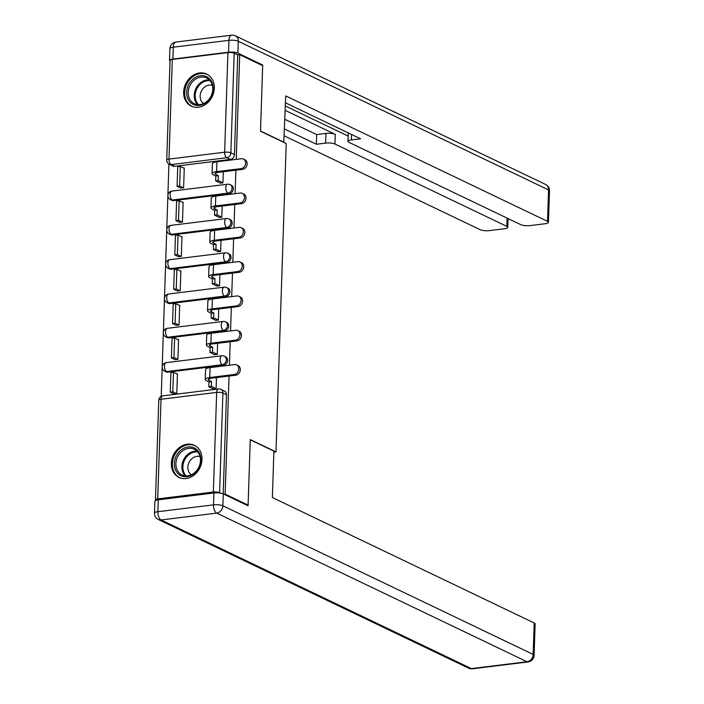 <?xml version="1.0" encoding="UTF-8"?>
<svg xmlns="http://www.w3.org/2000/svg" width="704" height="704" viewBox="0 0 704 704"><rect width="100%" height="100%" fill="white"/><g stroke="black" fill="none" stroke-linecap="round" stroke-linejoin="round"><path stroke-width="1.06" d="M173.589 200.622L229.231 193.758A4.558 3.775 -64.4 0 0 233.314 188.874A4.558 3.775 -64.4 0 0 231.352 185.24L230.076 184.633A4.558 3.775 115.6 0 1 232.038 188.258A4.558 3.775 115.6 0 1 227.964 193.142L172.322 200.006A4.558 3.775 115.6 0 1 170.491 199.725L171.767 200.332A4.558 3.775 -64.4 0 0 173.589 200.622L172.322 200.006A4.558 2.262 83 0 1 170.157 194.506A4.558 2.262 83 0 1 171.908 191.083A4.558 4.558 0 0 0 170.491 199.725M172.454 234.925L228.096 228.061A4.558 3.775 -64.4 0 0 232.17 223.186A4.558 3.775 -64.4 0 0 230.208 219.551L228.941 218.944A4.558 3.775 115.6 0 1 230.903 222.57A4.558 3.775 115.6 0 1 226.829 227.454L171.178 234.318A4.558 3.775 115.6 0 1 169.356 234.036L170.623 234.643A4.558 3.775 -64.4 0 0 172.454 234.925L171.178 234.318A4.558 2.262 83 0 1 169.022 228.818A4.558 2.262 83 0 1 170.773 225.394A4.558 4.558 0 0 0 169.356 234.036M171.31 269.236L226.952 262.372A4.558 3.775 -64.4 0 0 231.035 257.488A4.558 3.775 -64.4 0 0 229.073 253.862L227.806 253.255A4.558 3.775 115.6 0 1 229.768 256.881A4.558 3.775 115.6 0 1 225.685 261.765L170.042 268.629A4.558 3.775 115.6 0 1 168.221 268.347L169.488 268.954A4.558 3.775 -64.4 0 0 171.31 269.236L170.042 268.629A4.558 2.262 83 0 1 167.886 263.129A4.558 2.262 83 0 1 169.629 259.706A4.558 4.558 0 0 0 168.221 268.347M170.174 303.547L225.817 296.683A4.558 3.775 -64.4 0 0 229.891 291.799A4.558 3.775 -64.4 0 0 227.938 288.174L226.662 287.566A4.558 3.775 115.6 0 1 228.624 291.192A4.558 3.775 115.6 0 1 224.55 296.076L168.907 302.94A4.558 3.775 115.6 0 1 167.077 302.658L168.353 303.266A4.558 3.775 -64.4 0 0 170.174 303.547L168.907 302.94A4.558 2.262 83 0 1 166.742 297.44A4.558 2.262 83 0 1 168.494 294.017A4.558 4.558 0 0 0 167.077 302.658M169.039 337.858L224.682 330.994A4.558 3.775 -64.4 0 0 228.756 326.11A4.558 3.775 -64.4 0 0 226.794 322.485L225.526 321.878A4.558 3.775 115.6 0 1 227.489 325.503A4.558 3.775 115.6 0 1 223.414 330.387L167.763 337.251A4.558 3.775 115.6 0 1 165.942 336.97L167.209 337.577A4.558 3.775 -64.4 0 0 169.039 337.858L167.763 337.251A4.558 2.262 83 0 1 165.607 331.751A4.558 2.262 83 0 1 167.358 328.328A4.558 4.558 0 0 0 165.942 336.97M167.895 372.17L223.538 365.306A4.558 3.775 -64.4 0 0 227.621 360.422A4.558 3.775 -64.4 0 0 225.658 356.796L224.391 356.189A4.558 3.775 115.6 0 1 226.354 359.814A4.558 3.775 115.6 0 1 222.27 364.698L166.628 371.562A4.558 3.775 115.6 0 1 164.806 371.281L166.074 371.888A4.558 3.775 -64.4 0 0 167.895 372.17L166.628 371.562A4.558 2.262 83 0 1 164.472 366.062A4.558 2.262 83 0 1 166.214 362.639A4.558 4.558 0 0 0 164.806 371.281M171.336 463.267A17.794 14.731 -64.4 0 0 178.983 477.418A17.794 14.731 -64.4 0 0 202.004 459.483A17.794 14.731 -64.4 0 0 194.357 445.333A17.794 14.731 -64.4 0 0 171.336 463.267M183.647 92.004A17.794 14.731 -64.4 0 0 191.303 106.163A17.794 14.731 -64.4 0 0 214.324 88.22A17.794 14.731 -64.4 0 0 206.668 74.07A17.794 14.731 -64.4 0 0 183.647 92.004M168.925 164.094L161.225 396.326M172.295 59.453L168.986 159.086A4.558 1.197 -178.1 0 0 166.742 160.046L170.042 60.412A4.558 1.197 1.9 0 1 172.295 59.453L227.938 52.598A4.558 1.197 1.9 0 1 234.177 53.214L237.75 54.93L234.45 154.563A4.558 3.775 115.6 0 1 230.366 159.447L174.724 166.311L171.151 164.595A4.558 3.775 115.6 0 1 169.33 164.305L172.902 166.021A4.558 3.775 -64.4 0 0 174.724 166.311M224.03 494.261L225.139 494.129L248.098 505.12L250.272 439.578L275.994 451.898L286.22 143.546L260.498 131.226L262.671 65.683L239.721 54.683L236.245 159.377M225.139 494.129L229.055 376.042M229.416 365.235L230.199 341.73M230.56 330.924L231.334 307.419M231.695 296.613L232.47 273.108M232.83 262.302L233.614 238.797M233.974 227.99L234.749 204.486M235.11 193.679L235.884 170.174M237.75 54.93L239.721 54.683M220.625 493.152L219.604 492.659A4.558 1.197 -178.1 0 0 213.365 492.034L157.714 498.898A4.558 1.197 -178.1 0 0 155.47 499.858A4.558 1.197 -178.1 0 0 155.883 500.377M248.098 505.12L246.981 505.261M173.835 393.888L176.783 393.642L177.434 373.842L176.862 373.912M174.97 359.577L177.918 359.33L178.578 339.53L177.998 339.601M214.306 354.499L217.246 354.473L217.615 343.279M176.114 325.266L179.054 325.019L179.714 305.219L179.133 305.29M215.442 320.188L218.381 320.162L218.75 308.968M177.25 290.963L180.198 290.708L180.849 270.908L180.277 270.978M216.577 285.877L219.516 285.85L219.894 274.666M178.385 256.652L181.333 256.397L181.993 236.597L181.412 236.667M217.721 251.566L220.66 251.548L221.03 240.354M179.529 222.341L182.468 222.086L183.128 202.286L182.547 202.356M218.856 217.254L221.795 217.237L222.165 206.043M180.664 188.03L183.612 187.774L184.263 167.974L183.691 168.054M219.991 182.943L222.93 182.926L223.309 171.732M273.874 452.162L275.994 451.898M213.162 388.81L216.102 388.784L216.471 377.59M223.194 493.865L226.477 394.733A4.558 3.775 -64.4 0 0 224.523 391.107L220.942 389.391A4.558 3.775 115.6 0 1 222.904 393.026L219.604 492.659M236.614 364.927L238.11 365.64A5.13 4.25 115.6 0 1 240.152 370.938A5.13 4.25 115.6 0 1 235.734 375.214L234.23 374.502A5.13 4.25 -64.4 0 0 238.647 370.216A5.13 4.25 -64.4 0 0 236.614 364.927A5.13 4.25 -64.4 0 0 234.564 364.602L210.082 367.62A9.126 2.394 -178.1 0 0 205.577 369.53L205.251 379.43A9.126 2.394 -178.1 0 0 206.501 380.697L208.982 381.885L208.824 386.725L213.734 389.083M212.934 367.268L209.475 367.154L209.458 367.708M212.027 366.837L212.01 367.382M208.982 381.885L211.543 381.577L209.062 380.389A6.16 1.619 1.9 0 1 208.217 379.526A6.16 1.619 1.9 0 1 211.253 378.242L235.734 375.214M211.543 381.577L211.376 386.408L208.824 386.725M216.11 388.678L211.376 386.408M177.426 374.185L173.466 372.293L170.905 372.601L170.262 392.181L174.02 393.976M173.466 372.293L172.814 391.864L170.262 392.181M176.572 393.659L172.814 391.864M234.23 374.502L209.757 377.52A9.126 2.394 -178.1 0 0 205.251 379.43M213.919 492.976L158.277 499.831L157.881 511.711L213.523 504.847L213.919 492.976A6.846 1.795 1.9 0 1 223.274 493.9L248.072 505.78L250.263 439.798L273.909 451.123L272.369 497.534L534.195 622.97A6.846 1.795 1.9 0 1 535.137 623.92L534.09 655.371A6.846 1.795 -178.1 0 0 533.148 654.421L534.195 622.97M154.502 513.146A6.846 6.846 0 0 0 158.382 519.543A6.846 5.667 -64.4 0 0 161.119 519.966L471.39 668.606L527.032 661.742L216.762 513.102L161.119 519.966A6.846 3.388 83 0 1 157.881 511.711A6.846 1.795 -178.1 0 0 154.502 513.146L154.898 501.266A6.846 1.795 1.9 0 1 158.277 499.831M283.782 142.375L285.692 95.92L547.518 221.355L548.557 189.904L238.286 41.263L237.899 53.143L262.698 65.023L260.506 131.006L284.152 142.331M285.208 110.378L335.28 134.367L334.954 144.038L506.818 226.371L507.091 218.099M334.954 144.038A6.846 1.795 -178.1 0 0 325.6 143.114L325.917 133.434A6.846 1.795 1.9 0 1 335.28 134.367M284.592 129.034L316.36 144.25L325.6 143.114M284.363 135.916L480.075 229.671A6.846 1.795 -178.1 0 0 489.438 230.604L504.381 228.756A6.846 1.795 -178.1 0 0 507.76 227.33A6.846 1.795 -178.1 0 0 506.818 226.371M172.894 59.074L228.536 52.21L228.932 40.33L173.29 47.194L172.894 59.074A6.846 1.795 -178.1 0 0 169.514 60.5A6.846 1.795 -178.1 0 0 170.016 61.213M351.534 134.455L351.358 139.938A6.846 1.795 -178.1 0 0 347.978 141.363A6.846 1.795 -178.1 0 0 348.92 142.322L520.775 224.655A6.846 1.795 -178.1 0 0 530.138 225.579L545.081 223.74A6.846 1.795 -178.1 0 0 548.46 222.306A6.846 1.795 -178.1 0 0 547.518 221.355M351.358 139.938L360.598 138.794L285.463 102.802M261.58 65.155L262.698 65.023M237.899 53.143A6.846 1.795 -178.1 0 0 228.536 52.21M285.358 105.978L348.154 136.066M284.909 119.354L316.677 134.578L325.917 133.434M316.677 134.578L316.36 144.25M187.097 476.661A15.391 12.742 115.6 0 1 174.319 463.452A15.391 12.742 115.6 0 1 188.082 446.97A15.391 12.742 115.6 0 1 200.869 460.178A15.391 12.742 115.6 0 1 187.097 476.661M188.628 448.351A14.256 11.801 -64.4 0 0 176.352 460.249A14.256 11.801 -64.4 0 0 182.01 474.954A14.256 11.801 -64.4 0 0 187.713 475.842A14.256 11.801 -64.4 0 0 199.989 463.945A14.256 11.801 -64.4 0 0 194.33 449.24A14.256 11.801 -64.4 0 0 188.628 448.351M200.05 456.614A10.146 8.404 -64.4 0 0 196.918 456.342A10.146 8.404 -64.4 0 0 188.338 464.244A10.146 8.404 -64.4 0 0 191.338 474.786M195.976 446.266A17.679 14.634 -64.4 0 0 195.228 445.878A17.679 14.634 -64.4 0 0 188.162 444.77A17.679 14.634 -64.4 0 0 172.938 459.527A17.679 14.634 -64.4 0 0 179.96 477.761A17.679 14.634 -64.4 0 0 180.726 478.095M199.417 105.406A15.391 12.742 115.6 0 1 186.639 92.198A15.391 12.742 115.6 0 1 200.402 75.715A15.391 12.742 115.6 0 1 213.18 88.924A15.391 12.742 115.6 0 1 199.417 105.406M200.939 77.088A14.256 11.801 -64.4 0 0 188.672 88.986A14.256 11.801 -64.4 0 0 194.33 103.69A14.256 11.801 -64.4 0 0 200.033 104.579A14.256 11.801 -64.4 0 0 212.3 92.682A14.256 11.801 -64.4 0 0 206.642 77.977A14.256 11.801 -64.4 0 0 200.939 77.088M212.37 85.351A10.146 8.404 -64.4 0 0 209.229 85.078A10.146 8.404 -64.4 0 0 200.649 92.981A10.146 8.404 -64.4 0 0 203.658 103.532M208.296 75.011A17.679 14.634 -64.4 0 0 207.548 74.615A17.679 14.634 -64.4 0 0 200.473 73.515A17.679 14.634 -64.4 0 0 185.258 88.273A17.679 14.634 -64.4 0 0 192.271 106.498A17.679 14.634 -64.4 0 0 193.046 106.841M237.75 330.616L239.254 331.329A5.13 4.25 115.6 0 1 241.287 336.626A5.13 4.25 115.6 0 1 236.87 340.912L235.374 340.19A5.13 4.25 -64.4 0 0 239.791 335.905A5.13 4.25 -64.4 0 0 237.75 330.616A5.13 4.25 -64.4 0 0 235.699 330.29L211.218 333.309A9.126 2.394 -178.1 0 0 206.721 335.218L206.386 345.118A9.126 2.394 -178.1 0 0 207.645 346.386L210.118 347.574L209.959 352.414L214.87 354.772M214.069 332.957L210.61 332.842L210.593 333.397M213.162 332.526L213.145 333.071M210.118 347.574L212.678 347.266L210.197 346.078A6.16 1.619 1.9 0 1 209.352 345.215A6.16 1.619 1.9 0 1 212.388 343.93L236.87 340.912M212.678 347.266L212.52 352.097L209.959 352.414M217.246 354.367L212.52 352.097M178.561 339.874L174.601 337.982L172.049 338.29L171.398 357.87L175.155 359.665M174.601 337.982L173.95 357.553L171.398 357.87M177.707 359.357L173.95 357.553M235.374 340.19L210.892 343.209A9.126 2.394 -178.1 0 0 206.386 345.118M238.894 296.305L240.39 297.018A5.13 4.25 115.6 0 1 242.431 302.315A5.13 4.25 115.6 0 1 238.014 306.601L236.509 305.879A5.13 4.25 -64.4 0 0 240.926 301.594A5.13 4.25 -64.4 0 0 238.894 296.305A5.13 4.25 -64.4 0 0 236.834 295.979L212.362 298.998A9.126 2.394 -178.1 0 0 207.856 300.907L207.53 310.807A9.126 2.394 -178.1 0 0 208.78 312.074L211.262 313.262L211.103 318.102L216.014 320.461M215.213 298.646L211.746 298.531L211.728 299.086M214.306 298.214L214.289 298.76M211.262 313.262L213.814 312.954L211.332 311.766A6.16 1.619 1.9 0 1 210.487 310.904A6.16 1.619 1.9 0 1 213.532 309.619L238.014 306.601M213.814 312.954L213.655 317.786L211.103 318.102M218.381 320.056L213.655 317.786M179.705 305.562L175.745 303.67L173.184 303.978L172.533 323.558L176.29 325.354M175.745 303.67L175.094 323.242L172.533 323.558M178.851 325.046L175.094 323.242M236.509 305.879L212.027 308.898A9.126 2.394 -178.1 0 0 207.53 310.807M240.029 261.994L241.525 262.706A5.13 4.25 115.6 0 1 243.566 268.004A5.13 4.25 115.6 0 1 239.149 272.29L237.644 271.568A5.13 4.25 -64.4 0 0 242.062 267.282A5.13 4.25 -64.4 0 0 240.029 261.994A5.13 4.25 -64.4 0 0 237.978 261.668L213.497 264.686A9.126 2.394 -178.1 0 0 208.991 266.596L208.666 276.496A9.126 2.394 -178.1 0 0 209.915 277.772L212.397 278.96L212.238 283.791L217.149 286.15M216.348 264.334L212.89 264.22L212.872 264.774M215.442 263.903L215.424 264.449M212.397 278.96L214.958 278.643L212.476 277.455A6.16 1.619 1.9 0 1 211.631 276.593A6.16 1.619 1.9 0 1 214.667 275.308L239.149 272.29M214.958 278.643L214.79 283.483L212.238 283.791M219.525 285.745L214.79 283.483M180.84 271.251L176.88 269.359L174.319 269.667L173.677 289.247L177.434 291.042M176.88 269.359L176.229 288.93L173.677 289.247M179.986 290.734L176.229 288.93M237.644 271.568L213.171 274.586A9.126 2.394 -178.1 0 0 208.666 276.496M241.164 227.682L242.669 228.395A5.13 4.25 115.6 0 1 244.702 233.693A5.13 4.25 115.6 0 1 240.284 237.978L238.788 237.257A5.13 4.25 -64.4 0 0 243.206 232.971A5.13 4.25 -64.4 0 0 241.164 227.682A5.13 4.25 -64.4 0 0 239.114 227.357L214.632 230.375A9.126 2.394 -178.1 0 0 210.135 232.285L209.801 242.185A9.126 2.394 -178.1 0 0 211.059 243.461L213.532 244.649L213.374 249.48L218.284 251.838M217.483 230.023L214.025 229.909L214.007 230.463M216.577 229.592L216.559 230.138M213.532 244.649L216.093 244.332L213.611 243.144A6.16 1.619 1.9 0 1 212.766 242.282A6.16 1.619 1.9 0 1 215.802 240.997L240.284 237.978M216.093 244.332L215.934 249.172L213.374 249.48M220.66 251.434L215.934 249.172M181.975 236.94L178.015 235.048L175.463 235.365L174.812 254.936L178.57 256.731M178.015 235.048L177.364 254.619L174.812 254.936M181.122 256.423L177.364 254.619M238.788 237.257L214.306 240.275A9.126 2.394 -178.1 0 0 209.801 242.185M242.308 193.371L243.804 194.084A5.13 4.25 115.6 0 1 245.846 199.382A5.13 4.25 115.6 0 1 241.428 203.667L239.923 202.946A5.13 4.25 -64.4 0 0 244.341 198.66A5.13 4.25 -64.4 0 0 242.308 193.371A5.13 4.25 -64.4 0 0 240.249 193.046L215.776 196.064A9.126 2.394 -178.1 0 0 211.27 197.974L210.945 207.874A9.126 2.394 -178.1 0 0 212.194 209.15L214.676 210.338L214.518 215.169L219.428 217.527M218.627 195.721L215.16 195.598L215.142 196.152M217.721 195.281L217.703 195.826M214.676 210.338L217.228 210.021L214.746 208.833A6.16 1.619 1.9 0 1 213.902 207.97A6.16 1.619 1.9 0 1 216.946 206.686L241.428 203.667M217.228 210.021L217.07 214.861L214.518 215.169M221.795 217.122L217.07 214.861M183.119 202.629L179.159 200.737L176.598 201.054L175.947 220.625L179.705 222.429M179.159 200.737L178.508 220.308L175.947 220.625M182.266 222.112L178.508 220.308M239.923 202.946L215.442 205.964A9.126 2.394 -178.1 0 0 210.945 207.874M243.443 159.06L244.939 159.773A5.13 4.25 115.6 0 1 246.981 165.07A5.13 4.25 115.6 0 1 242.563 169.356L241.058 168.634A5.13 4.25 -64.4 0 0 245.485 164.349A5.13 4.25 -64.4 0 0 243.443 159.06A5.13 4.25 -64.4 0 0 241.393 158.734L216.911 161.762A9.126 2.394 -178.1 0 0 212.406 163.662L212.08 173.562A9.126 2.394 -178.1 0 0 213.33 174.838L215.811 176.026L215.653 180.858L220.563 183.216M219.762 161.41L218.856 160.97L216.304 161.286L216.286 161.841M218.856 160.97L218.838 161.524M215.811 176.026L218.372 175.71L215.89 174.522A6.16 1.619 1.9 0 1 215.046 173.659A6.16 1.619 1.9 0 1 218.082 172.374L242.563 169.356M218.372 175.71L218.205 180.55L215.653 180.858M222.939 182.811L218.205 180.55M184.254 168.318L180.294 166.426L177.734 166.742L177.091 186.314L180.849 188.118M180.294 166.426L179.643 185.997L177.091 186.314M183.401 187.801L179.643 185.997M241.058 168.634L216.586 171.653A9.126 2.394 -178.1 0 0 212.08 173.562M229.231 193.758L227.964 193.142A4.558 2.262 -97 0 1 225.799 187.642A4.558 2.262 83 0 1 227.55 184.219L171.908 191.083M228.096 228.061L226.829 227.454A4.558 2.262 -97 0 1 224.664 221.954A4.558 2.262 83 0 1 226.415 218.53L170.773 225.394M226.952 262.372L225.685 261.765A4.558 2.262 -97 0 1 223.529 256.265A4.558 2.262 83 0 1 225.271 252.842L169.629 259.706M225.817 296.683L224.55 296.076A4.558 2.262 -97 0 1 222.385 290.576A4.558 2.262 83 0 1 224.136 287.153L168.494 294.017M224.682 330.994L223.414 330.387A4.558 2.262 -97 0 1 221.25 324.887A4.558 2.262 83 0 1 223.001 321.464L167.358 328.328M223.538 365.306L222.27 364.698A4.558 2.262 -97 0 1 220.114 359.198A4.558 2.262 83 0 1 221.857 355.775L166.214 362.639M230.366 159.447L226.794 157.731L171.151 164.595A4.558 2.262 83 0 1 168.986 159.086L224.638 152.222L227.938 52.598M213.365 492.034L216.665 392.401L161.022 399.265L157.714 498.898M226.477 394.733L222.904 393.026A4.558 1.197 1.9 0 0 216.665 392.401A4.558 2.262 -97 0 1 218.416 388.978L162.774 395.842A4.558 4.558 0 0 0 158.77 400.224L155.47 499.858M234.45 154.563L230.877 152.847A4.558 3.775 115.6 0 1 226.794 157.731A4.558 2.262 83 0 1 224.638 152.222A4.558 1.197 1.9 0 1 230.877 152.847L234.177 53.214M158.77 400.224A4.558 1.197 -178.1 0 1 161.022 399.265A4.558 2.262 -97 0 1 162.774 395.842M209.062 380.389L209.114 378.726M209.757 377.52L210.082 367.62M223.274 493.9L222.878 505.78L533.148 654.421A6.846 5.667 -64.4 0 1 527.032 661.742A6.846 3.388 83 0 0 528.088 661.936L472.446 668.8A6.846 3.388 -97 0 1 471.39 668.606A6.846 5.667 -64.4 0 1 468.653 668.184A6.846 6.846 0 0 0 472.446 668.8M222.878 505.78A6.846 1.795 -178.1 0 0 213.523 504.847A6.846 3.388 -97 0 0 216.762 513.102A6.846 5.667 -64.4 0 0 222.878 505.78M549.498 190.854A6.846 6.846 0 0 0 545.618 184.457A6.846 5.667 -64.4 0 1 548.557 189.904A6.846 1.795 1.9 0 1 549.498 190.854L548.46 222.306M169.91 48.629A6.846 1.795 1.9 0 1 173.29 47.194A6.846 3.388 83 0 1 175.912 42.064A6.846 6.846 0 0 0 169.91 48.629L169.514 60.5M235.347 35.816A6.846 6.846 0 0 0 231.554 35.2A6.846 3.388 -97 0 0 228.932 40.33A6.846 1.795 1.9 0 1 238.286 41.263A6.846 5.667 -64.4 0 0 235.347 35.816L545.618 184.457M185.266 475.869A14.256 11.801 115.6 0 1 182.97 461.19A14.256 11.801 115.6 0 1 194.638 451.229A14.256 11.801 115.6 0 1 197.085 451.202M197.754 451.95A13.79 11.414 -64.4 0 0 195.193 451.95A13.79 11.414 -64.4 0 0 183.867 461.701A13.79 11.414 -64.4 0 0 186.27 475.922M197.586 104.606A14.256 11.801 115.6 0 1 195.29 89.927A14.256 11.801 115.6 0 1 206.95 79.966A14.256 11.801 115.6 0 1 209.396 79.939M210.074 80.687A13.79 11.414 -64.4 0 0 207.504 80.687A13.79 11.414 -64.4 0 0 196.187 90.438A13.79 11.414 -64.4 0 0 198.59 104.667M210.197 346.078L210.25 344.414M210.892 343.209L211.218 333.309M211.332 311.766L211.394 310.103M212.027 308.898L212.362 298.998M212.476 277.455L212.529 275.792M213.171 274.586L213.497 264.686M213.611 243.144L213.664 241.481M214.306 240.275L214.632 230.375M214.746 208.833L214.808 207.17M215.442 205.964L215.776 196.064M215.89 174.522L215.943 172.858M216.586 171.653L216.911 161.762M224.391 356.189A4.558 4.558 0 0 0 221.857 355.775M225.526 321.878A4.558 4.558 0 0 0 223.001 321.464M226.662 287.566A4.558 4.558 0 0 0 224.136 287.153M227.806 253.255A4.558 4.558 0 0 0 225.271 252.842M228.941 218.944A4.558 4.558 0 0 0 226.415 218.53M230.076 184.633A4.558 4.558 0 0 0 227.55 184.219M166.742 160.046A4.558 4.558 0 0 0 169.33 164.305M220.942 389.391A4.558 4.558 0 0 0 218.416 388.978M528.088 661.936A6.846 6.846 0 0 0 534.09 655.371M158.382 519.543L468.653 668.184M175.912 42.064L231.554 35.2M347.978 141.363L348.26 132.889M507.76 227.33L508.05 218.557M195.228 445.878L195.809 446.151M179.96 477.761L180.532 478.034M207.548 74.615L208.129 74.897M192.271 106.498L192.852 106.779"/></g></svg>
